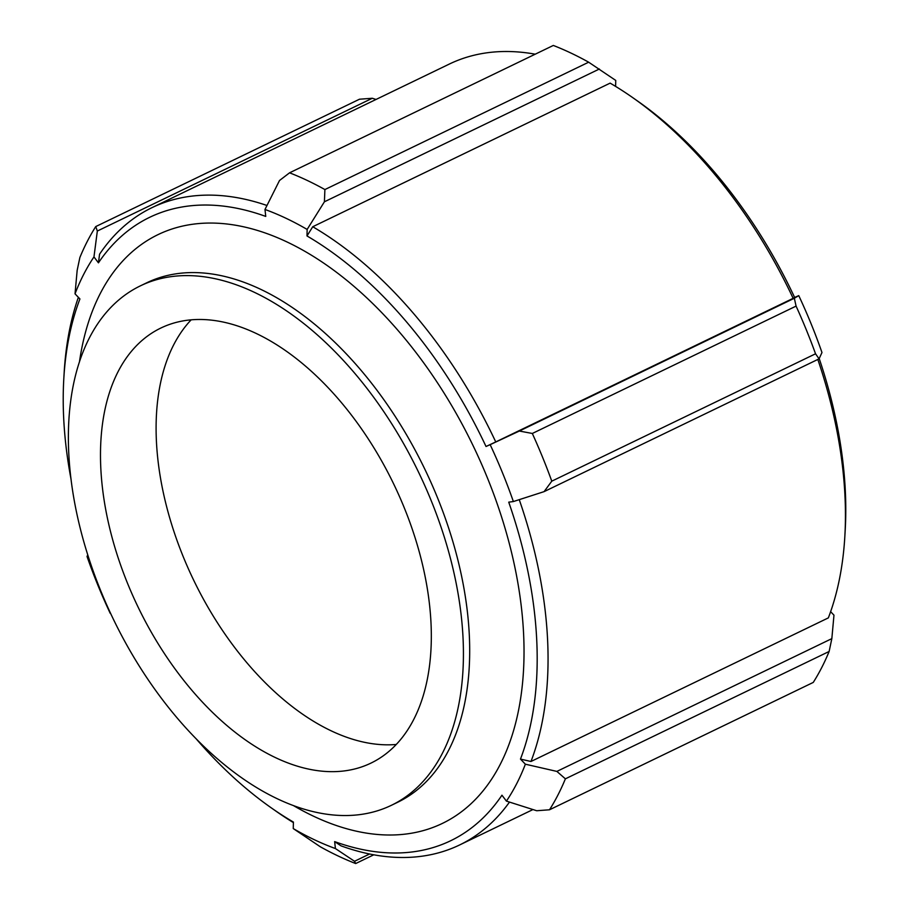 <?xml version="1.0" encoding="UTF-8"?>
<svg xmlns="http://www.w3.org/2000/svg" width="909" height="909" viewBox="0 0 909 909"><rect width="100%" height="100%" fill="white"/><g stroke="black" fill="none" stroke-linecap="round" stroke-linejoin="round"><path stroke-width="1.36" d="M110.534 613.245L110.239 613.37A353.84 207.775 64.2 0 1 87.025 556.478L88.23 556.319M71.107 479.577A346.147 203.264 64.2 0 1 63.812 378.599A346.147 203.264 64.2 0 1 79.924 298.947L75.027 293.834A353.84 207.775 64.2 0 1 93.968 256.906L98.445 262.826A346.147 203.264 64.2 0 1 265.746 216.422L264.985 209.468A353.84 207.775 64.2 0 1 307.14 229.443L306.992 235.954A346.147 203.264 64.2 0 1 486.02 446.489L490.156 444.66A353.84 207.775 64.2 0 1 513.369 501.552L508.733 502.154A346.147 203.264 64.2 0 1 520.471 759.083L525.368 764.196A353.84 207.775 64.2 0 1 506.427 801.113L501.95 795.205A346.147 203.264 64.2 0 1 334.648 841.609L335.41 848.551A353.84 207.775 64.2 0 1 293.255 828.576L293.402 822.066A346.147 203.264 64.2 0 1 271.018 807.681A346.147 203.264 64.2 0 1 196.458 739.165M157.314 279.483A288.46 169.381 -115.8 0 0 140.475 285.812A288.46 169.381 -115.8 0 0 113.375 619.234A288.46 169.381 -115.8 0 0 391.347 805.329A288.46 169.381 -115.8 0 0 424.867 485.781A288.46 169.381 -115.8 0 0 157.314 279.483M271.018 807.681L275.972 811.158A353.84 207.775 -115.8 0 0 293.391 822.611M334.648 841.609L341.011 845.847A353.84 207.775 -115.8 0 0 459.67 844.938A353.84 207.775 -115.8 0 0 509.483 802.09M520.471 759.083L530.97 761.492A353.84 207.775 -115.8 0 0 519.255 499.655M486.02 446.489L495.757 441.944A353.84 207.775 -115.8 0 0 312.741 226.739L306.992 235.954M266.985 205.491A353.84 207.775 -115.8 0 0 151.939 207.672A353.84 207.775 -115.8 0 0 99.57 254.202L98.445 262.826M615.609 86.389L615.745 80.424L588.657 62.198L324.899 189.561L324.411 201.787L599.372 69.004M796.079 306.106L794.33 298.254L519.357 431.036L532.322 433.468L796.079 306.106A384.609 225.841 64.2 0 1 815.543 353.794L551.786 481.168L544.093 491.633L819.066 358.85L821.975 352.522A353.84 207.775 -115.8 0 0 798.761 295.63L794.625 297.459A346.147 203.264 -115.8 0 0 637.982 101.319L633.028 97.842A353.84 207.775 64.2 0 1 793.148 298.334L495.757 441.944M817.827 359.453A353.84 207.775 64.2 0 1 844.836 536.458L845.188 530.402A346.147 203.264 -115.8 0 0 819.202 358.544M831.837 638.629L556.876 771.411L565.387 778.831L829.133 651.469L831.837 638.629L833.973 615.166L830.633 611.677M844.836 536.458A353.84 207.775 64.2 0 1 828.36 617.881L530.97 761.492M312.741 226.739L610.132 83.128A353.84 207.775 64.2 0 1 633.028 97.842M794.625 297.459L793.148 298.334M151.939 207.672L449.33 64.062A353.84 207.775 64.2 0 1 535.231 54.188M78.367 297.323A353.84 207.775 -115.8 0 0 64.164 372.542L63.812 378.599M324.899 189.561A384.609 225.841 -115.8 0 0 289.562 172.812L553.32 45.45A384.609 225.841 64.2 0 1 588.657 62.198M307.14 229.443L324.411 201.787M798.761 295.63L794.33 298.254M519.357 431.036L490.156 444.66M819.066 358.85L815.543 353.794M513.369 501.552L544.093 491.633M556.876 771.411L525.368 764.196M829.133 651.469A384.609 225.841 64.2 0 1 813.26 682.42L549.513 809.783L536.696 810.737L506.427 801.113M369.588 854.005L354.521 861.278L355.68 863.55L373.769 854.812M354.521 861.278L335.41 848.551M355.68 863.55A384.609 225.841 -115.8 0 1 320.343 846.802L293.255 828.576M87.025 556.478L87.764 554.854M75.027 293.834L77.163 270.371L79.867 257.531A384.609 225.841 -115.8 0 1 95.74 226.58L97.331 231.045L372.304 98.263L359.487 99.217L95.74 226.58M93.968 256.906L97.331 231.045M372.304 98.263L376.042 99.445M549.513 809.783A384.609 225.841 -115.8 0 0 565.387 778.831M551.786 481.168A384.609 225.841 -115.8 0 0 532.322 433.468M264.985 209.468L279.506 180.505L289.562 172.812M174.971 322.729A241.567 141.849 -115.8 0 0 160.859 328.035A241.567 141.849 -115.8 0 0 132.782 595.645A241.567 141.849 -115.8 0 0 356.851 768.412A241.567 141.849 -115.8 0 0 370.952 763.106A241.567 141.849 -115.8 0 0 399.028 495.496A241.567 141.849 -115.8 0 0 174.971 322.729M191.174 319.82A241.567 141.849 -115.8 0 0 193.776 580.408A241.567 141.849 -115.8 0 0 396.244 744.471M293.687 805.726A326.922 191.969 -115.8 0 0 515.505 570.318A326.922 191.969 -115.8 0 0 177.13 227.443A326.922 191.969 -115.8 0 0 79.435 362.055M140.475 285.812L146.724 282.801A288.46 169.381 64.2 0 1 163.575 276.461A288.46 169.381 64.2 0 1 431.127 482.759A288.46 169.381 64.2 0 1 397.597 802.306L391.347 805.329M532.958 809.555L459.67 844.938"/></g></svg>
